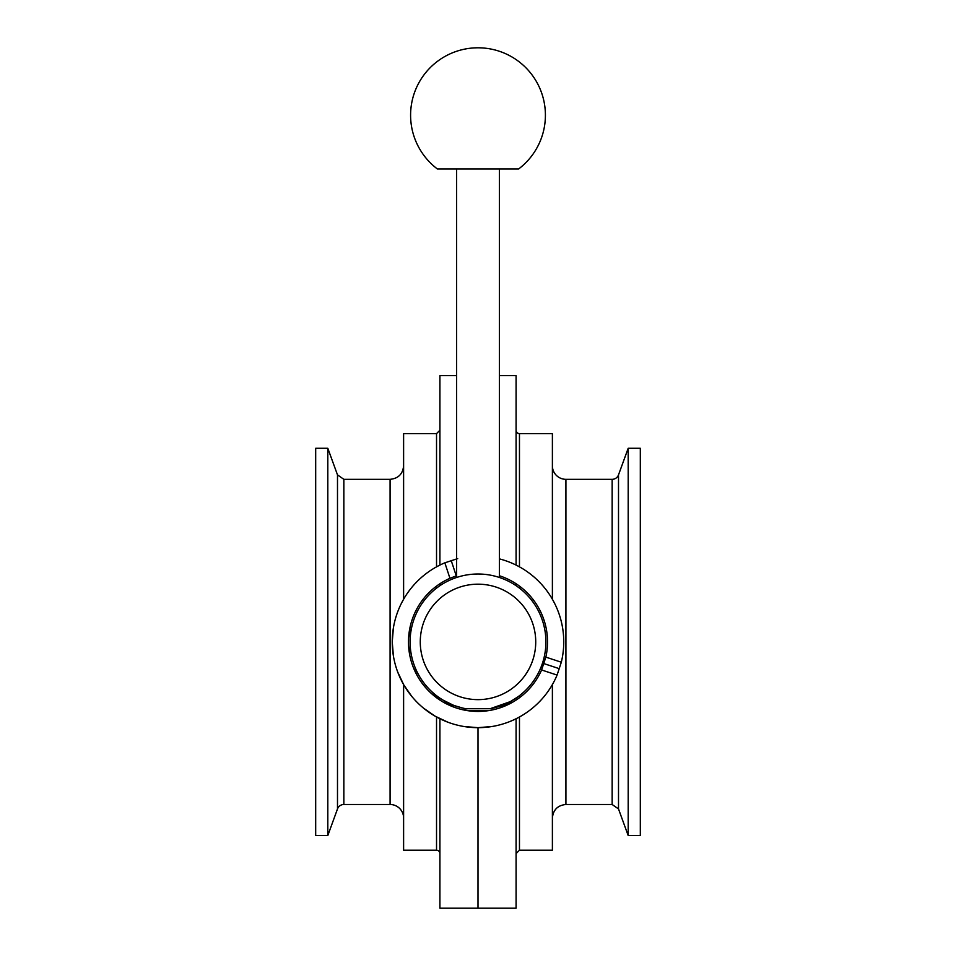 <?xml version="1.0" encoding="UTF-8"?>
<svg xmlns="http://www.w3.org/2000/svg" width="956" height="956" viewBox="0 0 956 956"><rect width="100%" height="100%" fill="white"/><g stroke="black" fill="none" stroke-linecap="round" stroke-linejoin="round"><path stroke-width="1.43" d="M327.812 448.28L315.683 448.28L315.683 835.544L327.812 835.544L327.812 448.28L337.492 474.881L337.492 808.943A6.764 6.764 0 0 1 343.849 804.498L343.849 479.326L390.084 479.326L390.084 804.498A13.527 13.527 0 0 1 403.611 818.025M463.935 726.5L478 727.671L478 908.2L478 727.671L492.065 726.5M436.534 716.976L436.534 850.207A3.382 3.382 0 0 1 439.915 853.588M436.534 566.848L436.534 433.618L403.611 433.618L403.611 599.257M403.611 684.568L403.611 850.207L436.534 850.207M439.915 698.119L439.915 700.079M439.915 718.745L439.915 908.2L516.085 908.2L516.085 718.745M456.633 375.624L439.915 375.624L439.915 565.08M439.915 583.746L439.915 585.705M628.188 835.544L640.317 835.544L640.317 448.28L628.188 448.28L628.188 835.544L618.508 808.943L618.508 474.881A6.764 6.764 0 0 1 612.151 479.326L612.151 804.498L565.916 804.498L565.916 479.326A13.527 13.527 0 0 1 552.389 465.811M519.466 566.848L519.466 433.618A3.382 3.382 0 0 1 516.085 430.236M519.466 716.976L519.466 850.207L552.389 850.207L552.389 684.568M552.389 599.257L552.389 433.618L519.466 433.618M516.085 585.705L516.085 583.746M516.085 565.08L516.085 375.624L499.367 375.624M516.085 700.079L516.085 698.131M517.22 565.653L520.602 567.494M552.425 599.304L554.253 602.686M499.367 558.866A85.753 85.753 0 0 1 561.315 662.221L545.84 657.119L541.61 669.977A69.525 69.525 0 0 1 428.838 691.068A69.525 69.525 0 0 1 449.941 578.308L456.633 575.751M545.84 657.119A69.525 69.525 0 0 0 499.367 575.751M410.172 626.658L408.57 638.261M408.547 645.109L409.873 655.768M430.881 693.028L439.999 700.127M446.046 703.652L452.26 706.496M455.928 707.834L458.713 708.707M447.253 702.457L444.456 702.457L454.996 707.524M408.475 641.918L408.606 637.628M462.74 709.746L474.355 711.336M481.203 711.36L487.99 710.714M491.85 710.045L494.694 709.4M411.474 662.126L411.881 663.392M413.04 666.679L417.103 675.45M419.756 679.871L422.444 683.707M422.982 684.424L427.141 689.312M401.747 602.686L403.575 599.304M435.398 567.494L438.78 565.653M438.78 718.171L435.398 716.331M403.575 684.52L401.747 681.138M553.154 683.205L552.425 684.52M519.299 717.072L517.22 718.171M541.61 669.977L557.085 675.067A85.753 85.753 0 0 1 417.366 702.552A85.753 85.753 0 0 1 444.851 562.821L449.941 578.308M457.697 558.603L444.851 562.821M557.085 675.067L561.315 662.221M423.52 708.133L435.123 716.175L447.886 722.21M397.708 672.032L403.731 684.795L411.773 696.386M393.406 627.841L392.247 641.918L393.406 655.983M456.263 575.87L451.184 560.455M559.451 668.722L544.036 663.655M462.883 708.109L454.674 705.683M452.905 705.002L442.724 699.935M440.489 698.501L443.393 700.33M490.129 708.719A67.9 67.9 0 0 0 534.667 604.503A67.9 67.9 0 0 0 421.333 604.503A67.9 67.9 0 0 0 465.871 708.719L490.117 708.719L510.301 701.632L518.009 696.769M515.296 698.657L517.459 697.175M456.466 577.52L458.689 576.815M505.7 579.922L507.242 580.627M505.939 580.029L505.007 579.611M456.633 168.997L518.582 168.997L437.418 168.997L456.633 168.997L456.633 577.46L455.785 577.747M478 699.637A57.73 57.73 0 0 1 428.001 613.047A57.73 57.73 0 0 1 527.999 613.047A57.73 57.73 0 0 1 478 699.637M502.88 706.484L502.82 706.484A2.545 2.498 -90 0 1 503.549 706.568M511.544 700.951L511.544 702.457L508.747 702.457M488.934 710.571L467.066 710.571M436.534 586.112L436.534 588.143M436.534 695.681L436.534 697.713M519.466 697.713L519.466 695.681M519.466 588.143L519.466 586.112M436.534 433.618L439.915 430.236M337.492 474.881L343.849 479.326M343.849 804.498L390.084 804.498M337.492 808.943L327.812 835.544M390.084 479.326C398.294 478.526 402.811 474.021 403.611 465.811M519.466 850.207L516.085 853.588M618.508 808.943L612.151 804.498M612.151 479.326L565.916 479.326M618.508 474.881L628.188 448.28M565.916 804.498C557.707 805.299 553.189 809.804 552.389 818.025M518.582 168.997A67.386 67.386 0 0 0 478 47.8A67.386 67.386 0 0 0 437.418 168.997M499.367 168.997L499.367 577.46M444.456 700.951L444.456 702.457M499.39 708.061L511.544 702.457"/></g></svg>
